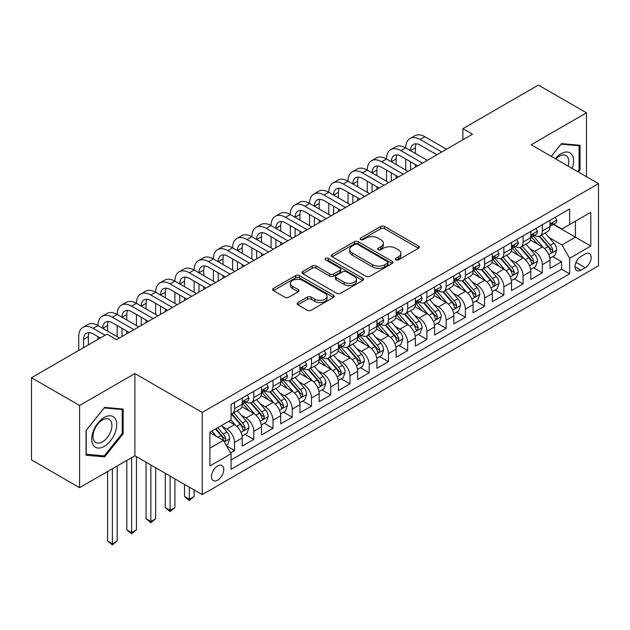 <?xml version="1.0" encoding="UTF-8"?>
<svg xmlns="http://www.w3.org/2000/svg" width="630" height="630" viewBox="0 0 630 630"><rect width="100%" height="100%" fill="white"/><g stroke="black" fill="none" stroke-linecap="round" stroke-linejoin="round"><path stroke-width="0.94" d="M395.798 259.859A1.866 1.079 0 0 0 398.443 259.859L418.509 248.275A2.67 1.543 0 0 0 419.289 247.188A2.67 1.543 0 0 0 418.509 246.094L384.52 226.477A2.67 1.543 0 0 0 380.74 226.477L360.683 238.061A1.866 1.079 0 0 0 360.132 238.817A1.866 1.079 0 0 0 360.683 239.581A1.866 1.079 0 0 0 363.321 239.581L365.92 238.085A8.544 4.93 0 0 1 378 238.085L380.835 239.723A8.544 4.93 0 0 1 383.339 243.211A8.544 4.93 0 0 1 380.835 246.7L378.236 248.196A1.866 1.079 0 0 0 377.693 248.96A1.866 1.079 0 0 0 378.236 249.724A1.866 1.079 0 0 0 380.882 249.724L383.481 248.22A8.544 4.93 0 0 1 395.561 248.22L398.396 249.858A8.544 4.93 0 0 1 400.9 253.347A8.544 4.93 0 0 1 398.396 256.835L395.798 258.332A1.866 1.079 0 0 0 395.254 259.095A1.866 1.079 0 0 0 395.798 259.859L395.798 258.332M217.618 480.178A8.702 5.024 120 0 0 223.303 472.508A8.702 5.024 120 0 0 221.965 465.531A8.702 5.024 120 0 0 217.618 465.964A8.702 5.024 120 0 0 211.924 473.634A8.702 5.024 120 0 0 213.263 480.603A8.702 5.024 120 0 0 217.618 480.178M297.848 302.565A2.67 1.543 0 0 0 297.069 303.66A2.67 1.543 0 0 0 297.848 304.747L307.385 310.251A2.67 1.543 0 0 0 311.165 310.251L333.443 297.392A2.67 1.543 0 0 0 334.223 296.297A2.67 1.543 0 0 0 333.443 295.21L299.455 275.586A2.67 1.543 0 0 0 295.675 275.586L273.396 288.453A2.67 1.543 0 0 0 272.617 289.54A2.67 1.543 0 0 0 273.396 290.627L284.918 297.281A2.67 1.543 0 0 0 288.69 297.281L298.226 291.777A2.67 1.543 0 0 0 299.006 290.682A2.67 1.543 0 0 0 298.226 289.595L292.517 286.296A7.143 4.127 0 0 1 290.422 283.382A7.143 4.127 0 0 1 294.832 279.57A7.143 4.127 0 0 1 302.62 280.468L324.993 293.383A7.143 4.127 0 0 1 327.088 296.297A7.143 4.127 0 0 1 322.678 300.108A7.143 4.127 0 0 1 314.89 299.218L311.165 297.061A2.67 1.543 0 0 0 307.385 297.061L297.848 302.565L297.848 304.747M134.899 373.558L79.593 405.484L31.5 377.724L31.5 459.908L79.593 487.675L134.899 455.742L202.222 494.613L202.222 412.43L134.899 373.558L134.899 455.742M586.475 176.699L586.475 112.841L531.169 144.766L598.5 183.637L202.222 412.43M586.475 112.841L538.382 85.074L462.885 128.662L462.885 139.773M31.5 377.724L107.005 334.128L116.621 339.68L472.5 134.221L462.885 128.662M366.109 276.349A2.67 1.543 0 0 0 369.881 276.349L392.167 263.482A2.67 1.543 0 0 0 392.947 262.395A2.67 1.543 0 0 0 392.167 261.308L358.179 241.684A2.67 1.543 0 0 0 354.399 241.684L332.12 254.544A2.67 1.543 0 0 0 331.341 255.638A2.67 1.543 0 0 0 332.12 256.725L366.109 276.349M326.356 260.261A1.866 1.079 0 0 1 328.246 260.529L328.246 258.308L362.801 278.255A2.67 1.543 0 0 1 363.589 279.35A2.67 1.543 0 0 1 362.801 280.437L340.523 293.304A2.67 1.543 0 0 1 336.743 293.304L302.762 273.68L302.762 271.498A2.67 1.543 0 0 0 301.975 272.585A2.67 1.543 0 0 0 302.762 273.68M302.762 271.498L312.291 265.994A2.67 1.543 0 0 1 316.071 265.994L329.852 273.948A2.67 1.543 0 0 0 333.632 273.948L339.956 270.301A2.67 1.543 0 0 0 340.736 269.207A2.67 1.543 0 0 0 339.956 268.12L325.608 259.836A1.866 1.079 0 0 1 325.056 259.072A1.866 1.079 0 0 1 326.214 258.072A1.866 1.079 0 0 1 328.246 258.308M230.548 452.828L234.541 450.521L226.556 445.914M222.02 426.297L226.847 429.085A10.883 6.284 60 0 1 234.541 442.417L242.235 437.976L242.235 446.079L253.78 439.417L245.023 434.361M241.258 415.194L246.086 417.981A10.883 6.284 60 0 1 253.78 431.306L261.474 426.864L261.474 434.976L273.018 428.313L264.261 423.258M260.489 404.09L265.325 406.878A10.883 6.284 60 0 1 273.018 420.202L280.712 415.761L280.712 423.864L292.249 417.202L283.5 412.154M279.728 392.978L284.555 395.766A10.883 6.284 60 0 1 292.249 409.098L299.951 404.657L299.951 412.76L311.488 406.098L302.739 401.042M298.966 381.875L303.794 384.662A10.883 6.284 60 0 1 311.488 397.987L319.182 393.545L319.182 401.656L330.726 394.994L321.969 389.939M318.205 370.771L323.032 373.558A10.883 6.284 60 0 1 330.726 386.883L338.42 382.441L338.42 390.553L349.965 383.883L341.208 378.835M337.436 359.659L342.271 362.447A10.883 6.284 60 0 1 349.965 375.779L357.659 371.338L357.659 379.441L369.196 372.779L360.447 367.723M356.675 348.555L361.502 351.343A10.883 6.284 60 0 1 369.196 364.675L376.897 360.226L376.897 368.337L388.434 361.675L379.685 356.619M375.913 337.452L380.74 340.239A10.883 6.284 60 0 1 388.434 353.564L396.128 349.122L396.128 357.234L407.673 350.564L398.916 345.516M395.152 326.34L399.979 329.136A10.883 6.284 60 0 1 407.673 342.46L415.367 338.019L415.367 346.122L426.912 339.46L418.155 334.404M414.383 315.236L419.218 318.024A10.883 6.284 60 0 1 426.912 331.356L434.606 326.907L434.606 335.018L446.142 328.356L437.393 323.3M433.621 304.132L438.448 306.92A10.883 6.284 60 0 1 446.142 320.245L453.844 315.803L453.844 323.914L465.381 317.252L456.632 312.197M452.86 293.021L457.687 295.816A10.883 6.284 60 0 1 465.381 309.141L473.075 304.7L473.075 312.803L484.62 306.141L475.863 301.093M472.098 281.917L476.926 284.705A10.883 6.284 60 0 1 484.62 298.037L492.313 293.596L492.313 301.699L503.858 295.037L495.101 289.981M491.329 270.813L496.164 273.601A10.883 6.284 60 0 1 503.858 286.926L511.552 282.484L511.552 290.595L523.089 283.933L514.34 278.877M510.568 259.71L515.395 262.497A10.883 6.284 60 0 1 523.089 275.822L530.791 271.38L530.791 279.484L542.328 272.822L542.328 264.718A10.883 6.284 -120 0 0 534.634 251.386L529.806 248.598M533.578 267.774L542.328 272.822M242.235 437.976A10.883 6.284 -120 0 0 234.541 424.644L228.769 421.312M261.474 426.864A10.883 6.284 -120 0 0 253.78 413.54L241.881 406.673M280.712 415.761A10.883 6.284 -120 0 0 273.018 402.436L261.119 395.561M299.951 404.657A10.883 6.284 -120 0 0 292.249 391.325L280.358 384.457M319.182 393.545A10.883 6.284 -120 0 0 311.488 380.221L299.596 373.354M338.42 382.441A10.883 6.284 -120 0 0 330.726 369.117L318.827 362.242M357.659 371.338A10.883 6.284 -120 0 0 349.965 358.005L338.066 351.138M376.897 360.226A10.883 6.284 -120 0 0 369.196 346.902L357.305 340.035M396.128 349.122A10.883 6.284 -120 0 0 388.434 335.798L376.543 328.931M415.367 338.019A10.883 6.284 -120 0 0 407.673 324.686L395.774 317.819M434.606 326.907A10.883 6.284 -120 0 0 426.912 313.582L415.012 306.716M453.844 315.803A10.883 6.284 -120 0 0 446.142 302.479L434.251 295.612M473.075 304.7A10.883 6.284 -120 0 0 465.381 291.367L453.49 284.5M492.313 293.596A10.883 6.284 -120 0 0 484.62 280.263L472.72 273.396M511.552 282.484A10.883 6.284 -120 0 0 503.858 269.16L491.959 262.293M530.791 271.38A10.883 6.284 -120 0 0 523.089 258.056L511.198 251.181M585.231 253.945L580.994 256.386A8.434 4.867 120 0 0 575.481 263.82A8.434 4.867 120 0 0 576.781 270.577A8.434 4.867 120 0 0 580.994 270.16L585.231 267.718A8.434 4.867 120 0 0 590.735 260.284A8.434 4.867 120 0 0 589.444 253.528A8.434 4.867 120 0 0 585.231 253.945M202.222 494.613L598.5 265.829L598.5 183.637M209.916 448.19L223.382 440.417L231.084 453.742L231.084 469.295L569.646 273.822L569.646 258.276L561.952 244.944L549.045 237.494M231.084 453.742L209.916 465.964L209.916 432.196L231.084 419.982L231.084 404.428L569.646 208.963L569.646 224.508L590.806 212.294L590.806 246.054L569.646 258.276M245.983 401.932L246.086 401.987A10.883 6.284 60 0 0 251.527 402.531L259.221 398.081A10.883 6.284 -120 0 0 261.474 393.104L261.474 386.883M265.222 390.82L265.325 390.884A10.883 6.284 60 0 0 270.766 391.419L278.46 386.977A10.883 6.284 -120 0 0 280.712 382L280.712 375.779M284.461 379.717L284.555 379.772A10.883 6.284 60 0 0 289.997 380.315L297.691 375.874A10.883 6.284 -120 0 0 299.951 370.889L299.951 364.668M303.691 368.613L303.794 368.668A10.883 6.284 60 0 0 309.236 369.211L316.929 364.762A10.883 6.284 -120 0 0 319.182 359.785L319.182 353.564M322.93 357.501L323.032 357.564A10.883 6.284 60 0 0 328.474 358.1L336.168 353.658A10.883 6.284 -120 0 0 338.42 348.681L338.42 342.46M342.169 346.398L342.271 346.461A10.883 6.284 60 0 0 347.713 346.996L355.407 342.555A10.883 6.284 -120 0 0 357.659 337.57L357.659 331.349M361.407 335.294L361.502 335.349A10.883 6.284 60 0 0 366.943 335.892L374.637 331.451A10.883 6.284 -120 0 0 376.897 326.466L376.897 320.245M380.638 324.19L380.74 324.245A10.883 6.284 60 0 0 386.182 324.781L393.876 320.339A10.883 6.284 -120 0 0 396.128 315.362L396.128 309.141M399.877 313.079L399.979 313.142A10.883 6.284 60 0 0 405.421 313.677L413.115 309.236A10.883 6.284 -120 0 0 415.367 304.251L415.367 298.037M419.115 301.975L419.218 302.03A10.883 6.284 60 0 0 424.651 302.573L432.353 298.132A10.883 6.284 -120 0 0 434.606 293.147L434.606 286.926M438.354 290.871L438.448 290.926A10.883 6.284 60 0 0 443.89 291.462L451.584 287.02A10.883 6.284 -120 0 0 453.844 282.043L453.844 275.822M457.585 279.759L457.687 279.822A10.883 6.284 60 0 0 463.129 280.358L470.823 275.916A10.883 6.284 -120 0 0 473.075 270.932L473.075 264.718M476.823 268.656L476.926 268.711A10.883 6.284 60 0 0 482.367 269.254L490.061 264.813A10.883 6.284 -120 0 0 492.313 259.828L492.313 253.607M496.062 257.552L496.164 257.607A10.883 6.284 60 0 0 501.598 258.15L509.3 253.701A10.883 6.284 -120 0 0 511.552 248.724L511.552 242.503M515.301 246.44L515.395 246.503A10.883 6.284 60 0 0 520.837 247.039L528.531 242.597A10.883 6.284 -120 0 0 530.791 237.62L530.791 231.399M231.084 459.963L561.566 269.16L561.566 261.718L550.022 268.38L550.022 260.277A10.883 6.284 -120 0 0 542.328 246.944L530.436 240.077M534.531 235.336L534.634 235.392A10.883 6.284 -120 0 0 540.075 235.935A10.883 6.284 -120 0 0 542.328 230.95L542.328 224.737M540.075 235.935L547.769 231.493A10.883 6.284 -120 0 0 550.022 226.509L550.022 220.287M234.541 402.428L234.541 408.649A10.883 6.284 60 0 1 232.289 413.634A10.883 6.284 60 0 1 231.084 414.075M232.289 413.634L239.983 409.193A10.883 6.284 -120 0 0 242.235 404.208L242.235 397.987M253.78 391.325L253.78 397.546A10.883 6.284 60 0 1 251.527 402.531M273.018 380.221L273.018 386.442A10.883 6.284 60 0 1 270.766 391.419M292.249 369.117L292.249 375.33A10.883 6.284 60 0 1 289.997 380.315M311.488 358.005L311.488 364.227A10.883 6.284 60 0 1 309.236 369.211M330.726 346.902L330.726 353.123A10.883 6.284 60 0 1 328.474 358.1M349.965 335.798L349.965 342.011A10.883 6.284 60 0 1 347.713 346.996M369.196 324.686L369.196 330.907A10.883 6.284 60 0 1 366.943 335.892M388.434 313.582L388.434 319.804A10.883 6.284 60 0 1 386.182 324.781M407.673 302.479L407.673 308.692A10.883 6.284 60 0 1 405.421 313.677M426.912 291.367L426.912 297.588A10.883 6.284 60 0 1 424.651 302.573M446.142 280.263L446.142 286.485A10.883 6.284 60 0 1 443.89 291.462M465.381 269.16L465.381 275.381A10.883 6.284 60 0 1 463.129 280.358M484.62 258.048L484.62 264.269A10.883 6.284 60 0 1 482.367 269.254M503.858 246.944L503.858 253.166A10.883 6.284 60 0 1 501.598 258.15M523.089 235.841L523.089 242.062A10.883 6.284 60 0 1 520.837 247.039M523.089 275.822L523.089 283.933M503.858 286.926L503.858 295.037M484.62 298.037L484.62 306.141M465.381 309.141L465.381 317.252M446.142 320.245L446.142 328.356M426.912 331.356L426.912 339.46M407.673 342.46L407.673 350.564M388.434 353.564L388.434 361.675M369.196 364.675L369.196 372.779M349.965 375.779L349.965 383.883M330.726 386.883L330.726 394.994M311.488 397.987L311.488 406.098M292.249 409.098L292.249 417.202M273.018 420.202L273.018 428.313M253.78 431.306L253.78 439.417M234.541 442.417L234.541 450.521M223.382 440.417L209.916 432.645M561.952 244.944L575.418 237.171L575.418 221.177L590.806 212.294M553.384 224.453L590.806 246.054M553.77 224.233L561.952 228.95L569.646 224.508M79.593 405.484L79.593 487.675M552.809 256.662L561.566 261.718M561.566 269.16L569.646 273.822M578.411 172.045L580.033 170.029L580.033 145.278L561.472 143.616L551.234 156.35M86.034 455.238L104.596 456.892L123.165 433.802L123.165 409.051L104.596 407.39L86.034 430.487L86.034 455.238M579.072 169.47L580.033 170.029M122.204 433.243L123.165 433.802M102.635 455.758L104.596 456.892M396.546 260.127L398.396 259.056A8.544 4.93 0 0 0 400.9 255.567L400.9 253.347M383.339 243.211L383.339 245.432A8.544 4.93 0 0 1 380.835 248.921L378.984 249.984M418.47 248.299L384.52 228.698A2.67 1.543 0 0 0 380.74 228.698L361.423 239.849M392.128 263.505L358.179 243.905A2.67 1.543 0 0 0 354.399 243.905L332.152 256.749M387.442 263.159A1.866 1.079 0 0 0 387.993 262.395A1.866 1.079 0 0 0 387.442 261.631L357.612 244.409A1.866 1.079 0 0 0 354.966 244.409L352.233 245.991A8.544 4.93 0 0 0 349.729 249.48A8.544 4.93 0 0 0 352.233 252.969L372.621 264.742A8.544 4.93 0 0 0 384.709 264.742L387.442 263.159L387.442 265.38A1.866 1.079 0 0 0 387.993 264.616L387.993 262.395M349.729 249.48L349.729 251.701A8.544 4.93 0 0 0 352.233 255.189L352.233 252.969M387.442 265.38L384.709 266.962A8.544 4.93 0 0 1 372.621 266.962L352.233 255.189M302.794 273.696L312.291 268.215L312.291 265.994M340.736 269.207L340.736 271.428A2.67 1.543 0 0 1 339.956 272.522L333.632 276.168A2.67 1.543 0 0 1 329.852 276.168L316.071 268.215A2.67 1.543 0 0 0 312.291 268.215M328.246 260.529L362.77 280.46M344.161 282.209A7.143 4.127 0 0 0 351.942 283.106A7.143 4.127 0 0 0 356.352 279.295A7.143 4.127 0 0 0 354.257 276.373L346.374 271.821A2.67 1.543 0 0 0 342.602 271.821L336.27 275.475A2.67 1.543 0 0 0 335.491 276.57A2.67 1.543 0 0 0 336.27 277.657L344.161 282.209L344.161 284.429A7.143 4.127 0 0 0 351.942 285.327A7.143 4.127 0 0 0 356.352 281.516L356.352 279.295M335.491 276.57L335.491 278.791A2.67 1.543 0 0 0 336.27 279.877L336.27 277.657M344.161 284.429L336.27 279.877M327.088 296.297L327.088 298.518A7.143 4.127 0 0 1 322.678 302.329A7.143 4.127 0 0 1 314.89 301.439L311.165 299.281A2.67 1.543 0 0 0 307.385 299.281L297.888 304.77M290.422 283.382L290.422 285.603A7.143 4.127 0 0 0 292.517 288.516L292.517 286.296M298.195 291.792L292.517 288.516M333.404 297.407L299.455 277.806A2.67 1.543 0 0 0 295.675 277.806L273.436 290.65M549.864 258.371L554.833 255.496L556.755 249.945A7.206 4.166 -120 0 0 553.951 243.172L545.163 232.998M543.399 247.653L533.35 236.022M537.681 244.267L531.854 237.51A17.278 9.978 -120 0 0 531.318 236.911M539.091 236.329L547.982 246.621A7.206 4.166 60 0 1 550.557 251.583L551.077 252.441L552.053 252.299L552.864 250.252A7.206 4.166 -120 0 0 550.297 245.283L541.501 235.108M539.619 236.155L549.171 247.22A3.67 2.118 60 0 1 550.092 248.653L552.864 250.252M555.124 217.35L556.755 220.177A7.206 4.166 60 0 1 555.266 223.366L551.612 225.477A7.206 4.166 -120 0 0 552.864 223.815L552.715 223.177M78.726 350.453L78.726 336.68A20.404 11.781 60 0 1 82.955 327.34L87.759 324.568A20.404 11.781 60 0 1 97.965 325.576A20.404 11.781 60 0 1 102.186 316.236L106.998 313.464A20.404 11.781 60 0 1 117.196 314.472A20.404 11.781 60 0 1 121.425 305.133L126.236 302.353A20.404 11.781 60 0 1 136.434 303.369A20.404 11.781 60 0 1 140.663 294.021L145.467 291.249A20.404 11.781 60 0 1 155.673 292.257A20.404 11.781 60 0 1 159.902 282.917L164.706 280.145A20.404 11.781 60 0 1 174.912 281.153A20.404 11.781 60 0 1 179.133 271.814L183.944 269.034A20.404 11.781 60 0 1 194.142 270.05A20.404 11.781 60 0 1 198.371 260.71L203.183 257.93A20.404 11.781 60 0 1 213.381 258.938A20.404 11.781 60 0 1 217.61 249.598L222.414 246.826A20.404 11.781 60 0 1 232.62 247.834A20.404 11.781 60 0 1 236.848 238.494L241.652 235.714A20.404 11.781 60 0 1 251.858 236.73A20.404 11.781 60 0 1 256.079 227.391L260.891 224.611A20.404 11.781 60 0 1 271.089 225.619A20.404 11.781 60 0 1 275.318 216.279L280.13 213.507A20.404 11.781 60 0 1 290.328 214.515A20.404 11.781 60 0 1 294.557 205.175L299.36 202.395A20.404 11.781 60 0 1 309.566 203.411A20.404 11.781 60 0 1 313.795 194.071L318.599 191.292A20.404 11.781 60 0 1 328.805 192.3A20.404 11.781 60 0 1 333.026 182.96L337.837 180.188A20.404 11.781 60 0 1 348.036 181.196A20.404 11.781 60 0 1 352.264 171.856L357.076 169.084A20.404 11.781 60 0 1 367.274 170.092A20.404 11.781 60 0 1 371.503 160.752L376.307 157.972A20.404 11.781 60 0 1 386.513 158.988A20.404 11.781 60 0 1 390.742 149.641L395.545 146.869A20.404 11.781 60 0 1 405.752 147.877A20.404 11.781 60 0 1 409.973 138.537L414.784 135.765A20.404 11.781 60 0 1 424.982 136.773L446.528 149.208M409.973 138.537A20.404 11.781 60 0 1 420.178 139.545L441.724 151.987M550.266 225.816L550.297 225.816A7.206 4.166 -120 0 0 551.612 225.477M551.935 223.28L552.864 223.815C552.408 222.736 551.644 223.177 550.557 225.154A7.206 4.166 60 0 1 550.022 226.178M436.913 154.767L420.178 145.105A13.6 7.851 -120 0 0 413.374 144.428A13.6 7.851 -120 0 0 410.555 150.657L415.367 147.877L415.367 153.429M416.217 143.797A13.6 7.851 -120 0 0 415.367 147.877M410.555 161.76L410.555 169.982M415.367 164.54L415.367 167.202M405.752 170.092L405.752 158.988M572.166 168.438A17.679 10.206 120 0 0 561.086 153.712A17.679 10.206 120 0 0 555.29 158.697M568.126 166.107A13.387 7.733 120 0 0 566.024 155.539A13.387 7.733 120 0 0 559.33 156.201A13.387 7.733 120 0 0 555.825 159.004M551.274 156.374L561.086 144.168L579.072 145.774L579.072 169.754L577.608 171.581M577.875 145.081L579.072 145.774M115.046 432.889A17.679 10.206 120 0 0 110.463 415.808A17.679 10.206 120 0 0 93.39 430.952A17.679 10.206 120 0 0 97.965 448.032A17.679 10.206 120 0 0 115.046 432.889M110.66 431.637A13.387 7.733 120 0 0 109.155 419.312A13.387 7.733 120 0 0 94.264 430.172A13.387 7.733 120 0 0 95.768 442.504A13.387 7.733 120 0 0 110.66 431.637M86.231 454.293L86.231 430.314L104.218 407.941L122.204 409.547L122.204 433.527L104.218 455.899L86.034 454.183M121.007 408.854L122.204 409.547M530.625 269.475L535.595 266.6L537.516 261.048A7.206 4.166 -120 0 0 534.712 254.284L525.924 244.109M524.16 258.757L514.119 247.125M518.443 255.37L512.615 248.622A17.278 9.978 -120 0 0 512.08 248.015M519.86 247.432L528.751 257.725A7.206 4.166 60 0 1 531.318 262.694L531.846 263.545L532.815 263.411L533.626 261.356A7.206 4.166 -120 0 0 531.058 256.394L522.27 246.212M520.38 247.267L529.932 258.324A3.67 2.118 60 0 1 530.862 259.757L533.626 261.356M511.387 280.578L516.356 277.712L518.285 272.16A7.206 4.166 -120 0 0 515.474 265.387L506.685 255.213M504.921 269.861L494.881 258.229M499.212 266.474L493.377 259.725A17.278 9.978 -120 0 0 492.841 259.127M500.622 258.536L509.512 268.829A7.206 4.166 60 0 1 512.08 273.798L512.607 274.649L513.584 274.515L514.387 272.467A7.206 4.166 -120 0 0 511.82 267.498L503.031 257.323M501.141 258.371L510.694 269.427A3.67 2.118 60 0 1 511.623 270.868L514.387 272.467M492.148 291.69L497.125 288.816L499.047 283.264A7.206 4.166 -120 0 0 496.235 276.491L487.447 266.317M485.691 280.964L475.642 269.341M479.973 277.578L474.138 270.829A17.278 9.978 -120 0 0 473.602 270.231M481.383 269.648L490.274 279.94A7.206 4.166 60 0 1 492.849 284.902L493.369 285.76L494.345 285.618L495.156 283.571A7.206 4.166 -120 0 0 492.581 278.602L483.793 268.427M481.911 269.475L491.463 280.539A3.67 2.118 60 0 1 492.384 281.972L495.156 283.571M472.917 302.794L477.887 299.919L479.808 294.368A7.206 4.166 -120 0 0 477.005 287.603L468.216 277.42M466.452 292.076L456.403 280.445M460.735 288.69L454.907 281.941A17.278 9.978 -120 0 0 454.372 281.334M462.152 280.752L471.035 291.044A7.206 4.166 60 0 1 473.61 296.005L474.13 296.864L475.107 296.73L475.918 294.675A7.206 4.166 -120 0 0 473.351 289.713L464.554 279.531M462.672 280.578L472.224 291.643A3.67 2.118 60 0 1 473.146 293.076L475.918 294.675M535.886 228.454L537.516 231.289A7.206 4.166 60 0 1 536.028 234.478L532.374 236.589A7.206 4.166 -120 0 0 533.626 234.927L533.476 234.289M390.742 149.641A20.404 11.781 60 0 1 400.94 150.657L405.752 147.877L427.298 160.319M400.94 150.657L422.486 163.091M531.027 236.919L531.058 236.919A7.206 4.166 -120 0 0 532.374 236.589M532.697 234.384L533.626 234.927C533.177 233.84 532.405 234.281 531.318 236.258A7.206 4.166 60 0 1 530.791 237.282M417.674 165.871L400.94 156.209A13.6 7.851 -120 0 0 394.136 155.531A13.6 7.851 -120 0 0 391.325 161.76L396.128 158.988L396.128 164.54M396.979 154.909A13.6 7.851 -120 0 0 396.128 158.988M391.325 172.864L391.325 181.086M396.128 175.644L396.128 178.306M386.513 181.196L386.513 170.092M516.647 239.557L518.285 242.393A7.206 4.166 60 0 1 516.789 245.582L513.135 247.692A7.206 4.166 -120 0 0 514.387 246.031L514.237 245.393M371.503 160.752A20.404 11.781 60 0 1 381.701 161.76L386.513 158.988L408.059 171.423M381.701 161.76L403.247 174.203M511.788 248.031L511.82 248.031A7.206 4.166 -120 0 0 513.135 247.692M513.458 245.495L514.387 246.031C513.938 244.944 513.166 245.393 512.08 247.362A7.206 4.166 60 0 1 511.552 248.393M398.436 176.975L381.701 167.312A13.6 7.851 -120 0 0 374.905 166.643A13.6 7.851 -120 0 0 372.086 172.864L376.897 170.092L376.897 175.644M377.748 166.013A13.6 7.851 -120 0 0 376.897 170.092M372.086 183.976L372.086 192.189M376.897 186.748L376.897 189.417M367.274 192.3L367.274 181.196M497.409 250.669L499.047 253.496A7.206 4.166 60 0 1 497.55 256.686L493.896 258.796A7.206 4.166 -120 0 0 495.156 257.135L494.999 256.497M352.264 171.856A20.404 11.781 60 0 1 362.463 172.864L367.274 170.092L388.82 182.527M362.463 172.864L384.009 185.307M492.558 259.135L492.581 259.135A7.206 4.166 -120 0 0 493.896 258.796M494.219 256.599L495.156 257.135C494.7 256.048 493.928 256.497 492.849 258.473A7.206 4.166 60 0 1 492.313 259.497M379.205 188.087L362.463 178.424A13.6 7.851 -120 0 0 355.666 177.747A13.6 7.851 -120 0 0 352.847 183.976L357.659 181.196L357.659 186.748M358.509 177.117A13.6 7.851 -120 0 0 357.659 181.196M352.847 195.079L352.847 203.301M357.659 197.859L357.659 200.521M348.036 203.411L348.036 192.3M478.178 261.773L479.808 264.608A7.206 4.166 60 0 1 478.32 267.797L474.666 269.908A7.206 4.166 -120 0 0 475.918 268.246L475.768 267.6M333.026 182.96A20.404 11.781 60 0 1 343.232 183.976L348.036 181.196L369.582 193.638M343.232 183.976L364.778 196.41M473.319 270.238L473.351 270.238A7.206 4.166 -120 0 0 474.666 269.908M474.988 267.703L475.918 268.246C475.461 267.159 474.697 267.6 473.61 269.577A7.206 4.166 60 0 1 473.075 270.601M359.966 199.19L343.232 189.528A13.6 7.851 -120 0 0 336.428 188.85A13.6 7.851 -120 0 0 333.609 195.079L338.42 192.3L338.42 197.859M339.271 188.228A13.6 7.851 -120 0 0 338.42 192.3M333.609 206.183L333.609 214.405M338.42 208.963L338.42 211.625M328.805 214.515L328.805 203.411M453.679 313.898L458.648 311.031L460.569 305.471A7.206 4.166 -120 0 0 457.766 298.707L448.977 288.532M447.213 303.18L437.173 291.548M441.496 299.793L435.669 293.044A17.278 9.978 -120 0 0 435.133 292.446M442.914 291.855L451.805 302.148A7.206 4.166 60 0 1 454.372 307.117L454.899 307.968L455.868 307.834L456.679 305.786A7.206 4.166 -120 0 0 454.112 300.817L445.323 290.643M443.433 291.69L452.986 302.746A3.67 2.118 60 0 1 453.915 304.188L456.679 305.786M458.939 272.877L460.569 275.712A7.206 4.166 60 0 1 459.081 278.901L455.427 281.011A7.206 4.166 -120 0 0 456.679 279.35L456.529 278.712M313.795 194.071A20.404 11.781 60 0 1 323.993 195.079L328.805 192.3L350.351 204.742M323.993 195.079L345.539 207.522M454.08 281.35L454.112 281.35A7.206 4.166 -120 0 0 455.427 281.011M455.75 278.814L456.679 279.35C456.23 278.263 455.459 278.704 454.372 280.681A7.206 4.166 60 0 1 453.844 281.704M340.728 210.294L323.993 200.631A13.6 7.851 -120 0 0 317.189 199.962A13.6 7.851 -120 0 0 314.378 206.183L319.182 203.411L319.182 208.963M320.032 199.332A13.6 7.851 -120 0 0 319.182 203.411M314.378 217.295L314.378 225.508M319.182 220.067L319.182 222.736M309.566 225.619L309.566 214.515M434.44 325.001L439.409 322.135L441.339 316.583A7.206 4.166 -120 0 0 438.527 309.81L429.739 299.636M427.975 314.283L417.934 302.66M422.265 310.897L416.43 304.148A17.278 9.978 -120 0 0 415.894 303.55M423.675 302.959L432.566 313.252A7.206 4.166 60 0 1 435.133 318.221L435.661 319.079L436.637 318.938L437.44 316.89A7.206 4.166 -120 0 0 434.873 311.921L426.085 301.746M424.195 302.794L433.747 313.85A3.67 2.118 60 0 1 434.676 315.291L437.44 316.89M439.701 283.988L441.339 286.815A7.206 4.166 60 0 1 439.842 290.005L436.188 292.115A7.206 4.166 -120 0 0 437.44 290.454L437.291 289.816M294.557 205.175A20.404 11.781 60 0 1 304.755 206.183L309.566 203.411L331.112 215.846M304.755 206.183L326.301 218.626M434.842 292.454L434.873 292.454A7.206 4.166 -120 0 0 436.188 292.115M436.511 289.918L437.44 290.454C436.992 289.367 436.22 289.816 435.133 291.784A7.206 4.166 60 0 1 434.606 292.816M321.489 221.398L304.755 211.735A13.6 7.851 -120 0 0 297.959 211.066A13.6 7.851 -120 0 0 295.139 217.295L299.951 214.515L299.951 220.067M300.801 210.436A13.6 7.851 -120 0 0 299.951 214.515M295.139 228.399L295.139 236.62M299.951 231.178L299.951 233.84M290.328 236.73L290.328 225.619M415.202 336.113L420.178 333.238L422.1 327.687A7.206 4.166 -120 0 0 419.289 320.922L410.5 310.74M408.744 325.395L398.695 313.764M403.027 322.009L397.191 315.252A17.278 9.978 -120 0 0 396.656 314.654M404.436 314.071L413.327 324.363A7.206 4.166 60 0 1 415.902 329.325L416.422 330.183L417.399 330.041L418.21 327.994A7.206 4.166 -120 0 0 415.635 323.032L406.846 312.85M404.964 313.898L414.516 324.962A3.67 2.118 60 0 1 415.438 326.395L418.21 327.994M420.462 295.092L422.1 297.919A7.206 4.166 60 0 1 420.604 301.108L416.95 303.219A7.206 4.166 -120 0 0 418.21 301.565L418.052 300.919M275.318 216.279A20.404 11.781 60 0 1 285.516 217.295L290.328 214.515L311.874 226.957M285.516 217.295L307.062 229.73M415.611 303.558L415.635 303.558A7.206 4.166 -120 0 0 416.95 303.219M417.273 301.022L418.21 301.565C417.753 300.478 416.981 300.919 415.902 302.896A7.206 4.166 60 0 1 415.367 303.92M302.258 232.509L285.516 222.847A13.6 7.851 -120 0 0 278.72 222.169A13.6 7.851 -120 0 0 275.901 228.399L280.712 225.619L280.712 231.178M281.563 221.547A13.6 7.851 -120 0 0 280.712 225.619M275.901 239.502L275.901 247.724M280.712 242.282L280.712 244.944M271.089 247.834L271.089 236.73M395.971 347.217L400.94 344.35L402.861 338.79A7.206 4.166 -120 0 0 400.058 332.026L391.269 321.851M389.505 336.499L379.457 324.867M383.788 333.113L377.961 326.364A17.278 9.978 -120 0 0 377.425 325.757M385.206 325.175L394.089 335.467A7.206 4.166 60 0 1 396.664 340.436L397.183 341.287L398.16 341.153L398.971 339.098A7.206 4.166 -120 0 0 396.404 334.136L387.607 323.962M385.725 325.009L395.278 336.066A3.67 2.118 60 0 1 396.199 337.507L398.971 339.098M401.231 306.196L402.861 309.031A7.206 4.166 60 0 1 401.373 312.22L397.719 314.331A7.206 4.166 -120 0 0 398.971 312.669L398.822 312.031M256.079 227.391A20.404 11.781 60 0 1 266.285 228.399L271.089 225.619L292.635 238.061M266.285 228.399L287.831 240.833M396.372 314.669L396.404 314.669A7.206 4.166 -120 0 0 397.719 314.331M398.042 312.134L398.971 312.669C398.514 311.582 397.75 312.023 396.664 314A7.206 4.166 60 0 1 396.128 315.024M283.02 243.613L266.285 233.95A13.6 7.851 -120 0 0 259.481 233.281A13.6 7.851 -120 0 0 256.662 239.502L261.474 236.73L261.474 242.282M262.324 232.651A13.6 7.851 -120 0 0 261.474 236.73M256.662 250.614L256.662 258.828M261.474 253.386L261.474 256.056M251.858 258.938L251.858 247.834M376.732 358.32L381.701 355.454L383.623 349.902A7.206 4.166 -120 0 0 380.819 343.13L372.031 332.955M370.267 347.602L360.226 335.971M364.55 344.216L358.722 337.467A17.278 9.978 -120 0 0 358.186 336.869M365.967 336.278L374.858 346.571A7.206 4.166 60 0 1 377.425 351.54L377.953 352.398L378.921 352.257L379.732 350.209A7.206 4.166 -120 0 0 377.165 345.24L368.377 335.065M366.487 336.113L376.039 347.169A3.67 2.118 60 0 1 376.968 348.611L379.732 350.209M357.493 369.432L362.463 366.558L364.392 361.006A7.206 4.166 -120 0 0 361.581 354.233L352.792 344.059M351.028 358.714L340.988 347.083M345.319 355.328L339.483 348.571A17.278 9.978 -120 0 0 338.948 347.973M346.728 347.39L355.619 357.683A7.206 4.166 60 0 1 358.186 362.644L358.714 363.502L359.691 363.36L360.494 361.313A7.206 4.166 -120 0 0 357.927 356.344L349.138 346.169M347.248 347.217L356.8 358.281A3.67 2.118 60 0 1 357.73 359.714L360.494 361.313M338.263 380.536L343.232 377.669L345.153 372.109A7.206 4.166 -120 0 0 342.342 365.345L333.553 355.17M331.797 369.818L321.749 358.186M326.08 366.432L320.245 359.683A17.278 9.978 -120 0 0 319.709 359.076M327.49 358.494L336.381 368.786A7.206 4.166 60 0 1 338.956 373.755L339.475 374.606L340.452 374.472L341.263 372.417A7.206 4.166 -120 0 0 338.688 367.455L329.899 357.281M328.017 358.328L337.57 369.385A3.67 2.118 60 0 1 338.491 370.818L341.263 372.417M319.024 391.639L323.993 388.773L325.915 383.221A7.206 4.166 -120 0 0 323.111 376.449L314.323 366.274M312.559 380.922L302.51 369.29M306.841 377.535L301.014 370.786A17.278 9.978 -120 0 0 300.478 370.188M308.259 369.597L317.142 379.89A7.206 4.166 60 0 1 319.717 384.859L320.237 385.71L321.213 385.576L322.024 383.528A7.206 4.166 -120 0 0 319.457 378.559L310.661 368.385M308.779 369.432L318.331 380.488A3.67 2.118 60 0 1 319.252 381.93L322.024 383.528M299.786 402.751L304.755 399.877L306.676 394.325A7.206 4.166 -120 0 0 303.873 387.552L295.084 377.378M293.32 392.033L283.28 380.402M287.603 388.647L281.775 381.89A17.278 9.978 -120 0 0 281.24 381.292M289.02 380.709L297.911 391.002A7.206 4.166 60 0 1 300.478 395.963L301.006 396.821L301.975 396.68L302.786 394.632A7.206 4.166 -120 0 0 300.219 389.663L291.43 379.488M289.54 380.536L299.092 391.6A3.67 2.118 60 0 1 300.022 393.033L302.786 394.632M189.339 487.171L189.339 499.283L194.142 496.503L194.142 489.951M194.142 496.503L189.339 500.503L184.527 496.503L184.527 484.399M184.527 496.503L189.339 499.283L189.339 500.503M280.547 413.855L285.516 410.981L287.445 405.429A7.206 4.166 -120 0 0 284.634 398.664L275.845 388.489M274.082 403.137L264.041 391.506M268.372 399.751L262.537 393.002A17.278 9.978 -120 0 0 262.001 392.395M269.782 391.813L278.673 402.105A7.206 4.166 60 0 1 281.24 407.074L281.767 407.925L282.744 407.791L283.547 405.736A7.206 4.166 -120 0 0 280.98 400.774L272.191 390.592M270.301 391.647L279.854 402.704A3.67 2.118 60 0 1 280.783 404.137L283.547 405.736M170.1 476.067L170.1 510.387L174.912 507.607L174.912 478.847M174.912 507.607L170.1 511.607L165.288 507.607L165.288 473.287M165.288 507.607L170.1 510.387L170.1 511.607M261.316 424.959L266.285 422.092L268.207 416.54A7.206 4.166 -120 0 0 265.395 409.768L256.607 399.593M254.851 414.241L244.802 402.609M249.133 410.855L243.298 404.106A17.278 9.978 -120 0 0 242.763 403.507M250.543 402.916L259.434 413.209A7.206 4.166 60 0 1 262.009 418.178L262.529 419.029L263.505 418.895L264.316 416.847A7.206 4.166 -120 0 0 261.741 411.878L252.953 401.704M251.071 402.751L260.623 413.808A3.67 2.118 60 0 1 261.544 415.249L264.316 416.847M150.861 464.964L150.861 521.49L155.673 518.718L155.673 467.736M155.673 518.718L150.861 522.711L146.058 518.718L146.058 462.184M146.058 518.718L150.861 521.49L150.861 522.711M242.077 436.07L247.047 433.196L248.968 427.644A7.206 4.166 -120 0 0 246.165 420.872L237.376 410.697M235.612 425.344L231.013 420.021M229.895 421.958L229.147 421.092M231.312 414.028L240.195 424.321A7.206 4.166 60 0 1 242.77 429.282L243.29 430.14L244.267 429.999L245.078 427.951A7.206 4.166 -120 0 0 242.511 422.982L233.714 412.808M231.832 413.855L241.384 424.919A3.67 2.118 60 0 1 242.306 426.352L245.078 427.951M131.631 457.632L131.631 532.602L136.434 529.822L136.434 456.632M136.434 529.822L131.631 533.823L126.819 529.822L126.819 460.404M126.819 529.822L131.631 532.602L131.631 533.823M226.178 445.245L227.808 444.3L229.73 438.748A7.206 4.166 -120 0 0 226.926 431.983L221.39 425.573M216.224 436.283L211.775 431.125M210.656 433.07L209.916 432.212M215.428 429.014L220.965 435.424A7.206 4.166 60 0 1 223.532 440.386L224.059 441.244L225.028 441.11L225.839 439.055A7.206 4.166 -120 0 0 223.272 434.094L217.736 427.683M215.877 428.762L222.146 436.023A3.67 2.118 60 0 1 223.075 437.456L225.839 439.055M112.392 468.736L112.392 543.706L117.196 540.926L117.196 465.964M117.196 540.926L112.392 544.926L107.58 540.926L107.58 471.516M107.58 540.926L112.392 543.706L112.392 544.926M381.993 317.3L383.623 320.135A7.206 4.166 60 0 1 382.134 323.324L378.48 325.434A7.206 4.166 -120 0 0 379.732 323.773L379.583 323.135M236.848 238.494A20.404 11.781 60 0 1 247.047 239.502L251.858 236.73L273.404 249.165M247.047 239.502L268.593 251.945M377.134 325.773L377.165 325.773A7.206 4.166 -120 0 0 378.48 325.434M378.803 323.237L379.732 323.773C379.284 322.686 378.512 323.135 377.425 325.104A7.206 4.166 60 0 1 376.897 326.135M263.781 254.717L247.047 245.054A13.6 7.851 -120 0 0 240.243 244.385A13.6 7.851 -120 0 0 237.431 250.614L242.235 247.834L242.235 253.386M243.085 243.755A13.6 7.851 -120 0 0 242.235 247.834M237.431 261.718L237.431 269.931M242.235 264.49L242.235 267.159M232.62 270.05L232.62 258.938M362.754 328.411L364.392 331.238A7.206 4.166 60 0 1 362.896 334.428L359.242 336.538A7.206 4.166 -120 0 0 360.494 334.877L360.344 334.239M217.61 249.598A20.404 11.781 60 0 1 227.808 250.614L232.62 247.834L254.166 260.277M227.808 250.614L249.354 263.049M357.895 336.877L357.927 336.877A7.206 4.166 -120 0 0 359.242 336.538M359.565 334.341L360.494 334.877C360.045 333.798 359.273 334.239 358.186 336.215A7.206 4.166 60 0 1 357.659 337.239M244.542 265.829L227.808 256.166A13.6 7.851 -120 0 0 221.012 255.489A13.6 7.851 -120 0 0 218.193 261.718L223.004 258.938L223.004 264.49M223.855 254.866A13.6 7.851 -120 0 0 223.004 258.938M218.193 272.822L218.193 281.043M223.004 275.601L223.004 278.263M213.381 281.153L213.381 270.05M343.515 339.515L345.153 342.35A7.206 4.166 60 0 1 343.657 345.539L340.003 347.65A7.206 4.166 -120 0 0 341.263 345.988L341.106 345.35M198.371 260.71A20.404 11.781 60 0 1 208.569 261.718L213.381 258.938L234.927 271.38M208.569 261.718L230.115 274.152M338.664 347.988L338.688 347.988A7.206 4.166 -120 0 0 340.003 347.65M340.326 345.453L341.263 345.988C340.806 344.901 340.035 345.342 338.956 347.319A7.206 4.166 60 0 1 338.42 348.343M225.312 276.932L208.569 267.27A13.6 7.851 -120 0 0 201.773 266.592A13.6 7.851 -120 0 0 198.954 272.822L203.766 270.05L203.766 275.601M204.616 265.97A13.6 7.851 -120 0 0 203.766 270.05M198.954 283.925L198.954 292.147M203.766 286.705L203.766 289.375M194.142 292.257L194.142 281.153M324.285 350.619L325.915 353.454A7.206 4.166 60 0 1 324.426 356.643L320.772 358.753A7.206 4.166 -120 0 0 322.024 357.092L321.875 356.454M179.133 271.814A20.404 11.781 60 0 1 189.339 272.822L194.142 270.05L215.688 282.484M189.339 272.822L210.885 285.264M319.426 359.092L319.457 359.092A7.206 4.166 -120 0 0 320.772 358.753M321.095 356.556L322.024 357.092C321.568 356.005 320.804 356.454 319.717 358.423A7.206 4.166 60 0 1 319.182 359.454M206.073 288.036L189.339 278.373A13.6 7.851 -120 0 0 182.535 277.704A13.6 7.851 -120 0 0 179.715 283.925L184.527 281.153L184.527 286.705M185.377 277.074A13.6 7.851 -120 0 0 184.527 281.153M179.715 295.037L179.715 303.25M184.527 297.809L184.527 300.478M174.912 303.369L174.912 292.257M305.046 361.73L306.676 364.557A7.206 4.166 60 0 1 305.188 367.747L301.534 369.857A7.206 4.166 -120 0 0 302.786 368.196L302.636 367.558M159.902 282.917A20.404 11.781 60 0 1 170.1 283.925L174.912 281.153L196.458 293.588M170.1 283.925L191.646 296.368M300.187 370.196L300.219 370.196A7.206 4.166 -120 0 0 301.534 369.857M301.857 367.66L302.786 368.196C302.337 367.117 301.565 367.558 300.478 369.534A7.206 4.166 60 0 1 299.951 370.558M186.834 299.148L170.1 289.485A13.6 7.851 -120 0 0 163.296 288.808A13.6 7.851 -120 0 0 160.485 295.037L165.288 292.257L165.288 297.809M166.139 288.178A13.6 7.851 -120 0 0 165.288 292.257M160.485 306.141L160.485 314.362M165.288 308.92L165.288 311.582M155.673 314.472L155.673 303.369M285.807 372.834L287.445 375.669A7.206 4.166 60 0 1 285.949 378.858L282.295 380.969A7.206 4.166 -120 0 0 283.547 379.307L283.398 378.669M140.663 294.021A20.404 11.781 60 0 1 150.861 295.037L155.673 292.257L177.219 304.7M150.861 295.037L172.407 307.471M280.948 381.3L280.98 381.3A7.206 4.166 -120 0 0 282.295 380.969M282.618 378.764L283.547 379.307C283.098 378.22 282.327 378.661 281.24 380.638A7.206 4.166 60 0 1 280.712 381.662M167.596 310.251L150.861 300.589A13.6 7.851 -120 0 0 144.065 299.911A13.6 7.851 -120 0 0 141.246 306.141L146.058 303.369L146.058 308.92M146.908 299.289A13.6 7.851 -120 0 0 146.058 303.369M141.246 317.244L141.246 325.466M146.058 320.024L146.058 322.686M136.434 325.576L136.434 314.472M266.569 383.938L268.207 386.773A7.206 4.166 60 0 1 266.711 389.962L263.057 392.073A7.206 4.166 -120 0 0 264.316 390.411L264.159 389.773M121.425 305.133A20.404 11.781 60 0 1 131.631 306.141L136.434 303.369L157.98 315.803M131.631 306.141L153.169 318.583M261.718 392.411L261.741 392.411A7.206 4.166 -120 0 0 263.057 392.073M263.379 389.875L264.316 390.411C263.86 389.324 263.088 389.773 262.009 391.742A7.206 4.166 60 0 1 261.474 392.773M148.365 321.355L131.631 311.692A13.6 7.851 -120 0 0 124.827 311.023A13.6 7.851 -120 0 0 122.007 317.244L126.819 314.472L126.819 320.024M127.669 310.393A13.6 7.851 -120 0 0 126.819 314.472M122.007 328.356L122.007 336.57M126.819 331.128L126.819 333.798M117.196 336.68L117.196 325.576M247.338 395.049L248.968 397.877A7.206 4.166 60 0 1 247.48 401.066L243.826 403.176A7.206 4.166 -120 0 0 245.078 401.515L244.928 400.877M102.186 316.236A20.404 11.781 60 0 1 112.392 317.244L117.196 314.472L138.742 326.907M112.392 317.244L133.938 329.687M242.479 403.515L242.511 403.515A7.206 4.166 -120 0 0 243.826 403.176M244.149 400.979L245.078 401.515C244.621 400.428 243.857 400.877 242.77 402.853A7.206 4.166 60 0 1 242.235 403.877M129.126 332.467L112.392 322.804A13.6 7.851 -120 0 0 105.588 322.127A13.6 7.851 -120 0 0 102.769 328.356L107.58 325.576L107.58 331.128M108.431 321.497A13.6 7.851 -120 0 0 107.58 325.576M97.965 339.349L97.965 336.68M82.955 327.34A20.404 11.781 60 0 1 93.153 328.356L97.965 325.576L119.511 338.019M93.153 328.356L105.076 335.239M100.272 338.019L93.153 333.908A13.6 7.851 -120 0 0 86.349 333.231A13.6 7.851 -120 0 0 83.538 339.46L83.538 347.681M89.192 332.608A13.6 7.851 -120 0 0 88.342 336.68L88.342 344.901M226.847 429.085L234.541 424.644M246.086 417.981L253.78 413.54M265.325 406.878L273.018 402.436M284.555 395.766L292.249 391.325M303.794 384.662L311.488 380.221M323.032 373.558L330.726 369.117M342.271 362.447L349.965 358.005M361.502 351.343L369.196 346.902M380.74 340.239L388.434 335.798M399.979 329.136L407.673 324.686M419.218 318.024L426.912 313.582M438.448 306.92L446.142 302.479M457.687 295.816L465.381 291.367M476.926 284.705L484.62 280.263M496.164 273.601L503.858 269.16M515.395 262.497L523.089 258.056M534.634 251.386L542.328 246.944M542.328 230.95L550.022 226.509M234.541 408.649L242.235 404.208M253.78 397.546L261.474 393.104M273.018 386.442L280.712 382M292.249 375.33L299.951 370.889M311.488 364.227L319.182 359.785M330.726 353.123L338.42 348.681M349.965 342.011L357.659 337.57M369.196 330.907L376.897 326.466M388.434 319.804L396.128 315.362M407.673 308.692L415.367 304.251M426.912 297.588L434.606 293.147M446.142 286.485L453.844 282.043M465.381 275.381L473.075 270.932M484.62 264.269L492.313 259.828M503.858 253.166L511.552 248.724M523.089 242.062L530.791 237.62M542.328 264.718L550.022 260.277M576.001 262.387L585.231 267.718M575.033 266.718L580.994 270.16M398.396 259.056L398.396 256.835M378.236 249.724L378.236 248.196M380.835 248.921L380.835 246.7M360.683 239.581L360.683 238.061M380.74 228.698L380.74 226.477M384.52 228.698L384.52 226.477M418.509 248.275L418.509 246.094M332.12 256.725L332.12 254.544M354.399 243.905L354.399 241.684M358.179 243.905L358.179 241.684M392.167 263.482L392.167 261.308M372.621 266.962L372.621 264.742M384.709 266.962L384.709 264.742M316.071 268.215L316.071 265.994M329.852 276.168L329.852 273.948M333.632 276.168L333.632 273.948M339.956 272.522L339.956 270.301M362.801 280.437L362.801 278.255M307.385 299.281L307.385 297.061M311.165 299.281L311.165 297.061M314.89 301.439L314.89 299.218M298.226 291.777L298.226 289.595M273.396 290.627L273.396 288.453M295.675 277.806L295.675 275.586M299.455 277.806L299.455 275.586M333.443 297.392L333.443 295.21M548.761 254.67L556.707 250.086M550.297 245.283L553.951 243.172M544.548 248.606L547.982 246.621M556.707 220.098L550.022 223.957M424.982 136.773L420.178 139.545M529.523 265.781L537.469 261.19M531.058 256.394L534.712 254.284M525.31 259.71L528.751 257.725M510.292 276.885L518.238 272.294M511.82 267.498L515.474 265.387M506.071 270.813L509.512 268.829M491.053 287.989L498.999 283.405M492.581 278.602L496.235 276.491M486.84 281.925L490.274 279.94M471.815 299.092L479.761 294.509M473.351 289.713L477.005 287.603M467.602 293.029L471.035 291.044M537.469 231.202L530.791 235.061M518.238 242.306L511.552 246.165M498.999 253.417L492.313 257.276M479.761 264.521L473.075 268.38M452.576 310.204L460.522 305.613M454.112 300.817L457.766 298.707M448.363 304.132L451.805 302.148M460.522 275.625L453.844 279.484M433.345 321.308L441.291 316.717M434.873 311.921L438.527 309.81M429.124 315.244L432.566 313.252M441.291 286.737L434.606 290.595M414.107 332.412L422.053 327.828M415.635 323.032L419.289 320.922M409.894 326.348L413.327 324.363M422.053 297.84L415.367 301.699M394.868 343.523L402.814 338.932M396.404 334.136L400.058 332.026M390.655 337.452L394.089 335.467M402.814 308.944L396.128 312.803M375.63 354.627L383.575 350.036M377.165 345.24L380.819 343.13M371.416 348.555L374.858 346.571M356.399 365.731L364.345 361.147M357.927 356.344L361.581 354.233M352.178 359.667L355.619 357.683M337.16 376.842L345.106 372.251M338.688 367.455L342.342 365.345M332.947 370.771L336.381 368.786M317.922 387.946L325.868 383.355M319.457 378.559L323.111 376.449M313.709 381.875L317.142 379.89M298.683 399.05L306.629 394.467M300.219 389.663L303.873 387.552M294.47 392.986L297.911 391.002M279.452 410.161L287.398 405.57M280.98 400.774L284.634 398.664M275.231 404.09L278.673 402.105M260.214 421.265L268.159 416.674M261.741 411.878L265.395 409.768M256 415.194L259.434 413.209M240.975 432.369L248.921 427.786M242.511 422.982L246.165 420.872M236.762 426.305L240.195 424.321M224.296 442L229.682 438.89M223.272 434.094L226.926 431.983M217.854 437.22L220.965 435.424M383.575 320.056L376.897 323.914M364.345 331.159L357.659 335.018M345.106 342.263L338.42 346.122M325.868 353.367L319.182 357.234M306.629 364.479L299.951 368.337M287.398 375.582L280.712 379.441M268.159 386.686L261.474 390.545M248.921 397.798L242.235 401.656M88.342 336.68L83.538 339.46"/></g></svg>
